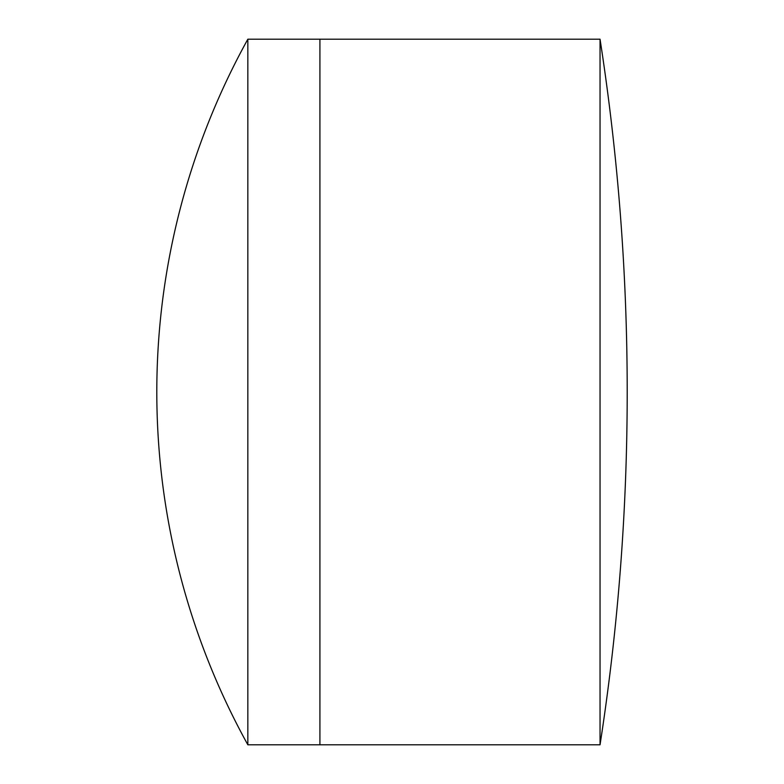 <?xml version="1.0" encoding="UTF-8"?>
<svg xmlns="http://www.w3.org/2000/svg" width="784" height="784" viewBox="0 0 784 784"><rect width="100%" height="100%" fill="white"/><g stroke="black" fill="none" stroke-linecap="round" stroke-linejoin="round"><path stroke-width="1.18" d="M600.044 744.8A2304.96 2304.96 0 0 0 600.044 39.2L600.044 744.8L319.921 744.8L319.921 39.2L247.842 39.2A729.12 729.12 0 0 0 247.842 744.8L247.842 39.2M247.842 744.8L319.921 744.8L319.921 39.2L600.044 39.2"/></g></svg>
